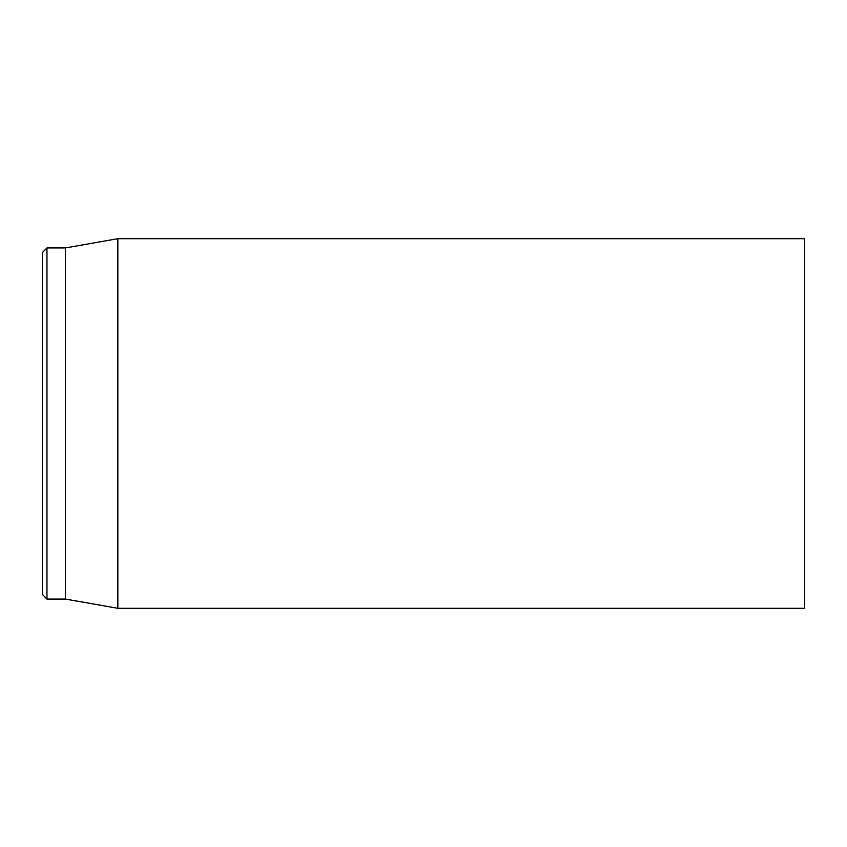 <?xml version="1.0" encoding="UTF-8"?>
<svg xmlns="http://www.w3.org/2000/svg" width="847" height="847" viewBox="0 0 847 847"><rect width="100%" height="100%" fill="white"/><g stroke="black" fill="none" stroke-linecap="round" stroke-linejoin="round"><path stroke-width="1.27" d="M804.65 423.5L804.65 238.695L117.849 238.695L117.849 608.305L804.65 608.305L804.65 423.5M42.35 423.5L42.35 594.435L46.966 599.062L46.966 247.938L42.35 252.565L42.35 423.5M46.966 599.062L65.452 599.062L65.452 247.938L46.966 247.938M65.452 599.062L117.849 608.305M65.452 247.938L117.849 238.695"/></g></svg>
